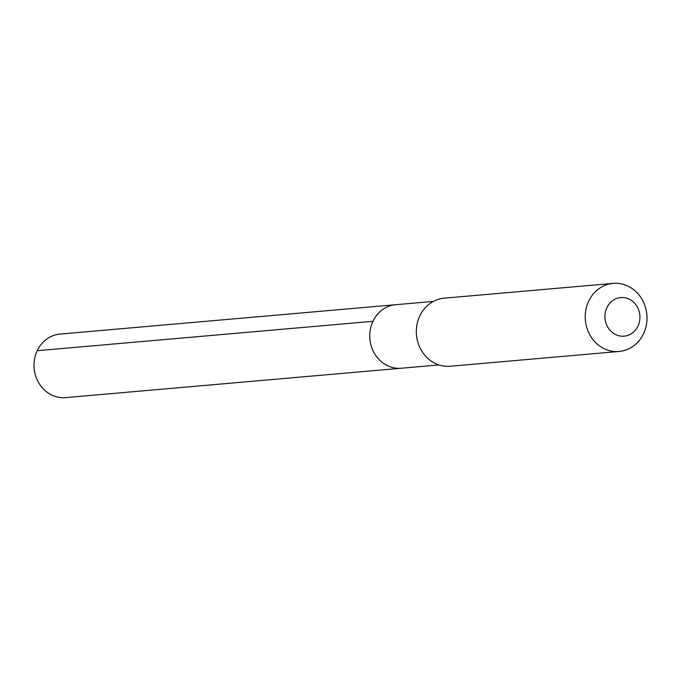 <?xml version="1.0" encoding="UTF-8"?>
<svg xmlns="http://www.w3.org/2000/svg" width="681" height="681" viewBox="0 0 681 681"><rect width="100%" height="100%" fill="white"/><g stroke="black" fill="none" stroke-linecap="round" stroke-linejoin="round"><path stroke-width="1.02" d="M433.405 301.402L395.78 304.696A31.888 28.806 -95 0 0 372.95 321.313L37.225 350.698L372.95 321.313A31.888 28.806 85 0 0 374.678 353.856A31.888 28.806 85 0 0 401.339 368.234L65.614 397.619A31.888 28.806 85 0 1 38.953 383.233A31.888 28.806 85 0 1 37.225 350.698A31.888 28.806 -95 0 1 60.056 334.073L395.78 304.696A31.888 28.806 -95 0 0 372.95 321.313A31.888 28.806 85 0 0 374.678 353.856A31.888 28.806 85 0 0 401.339 368.234L438.973 364.939M419.794 315.975A34.169 30.866 -95 0 1 444.25 298.167L613.13 283.381A34.169 30.866 -95 0 1 641.698 298.789A34.169 30.866 -95 0 1 643.545 333.656A34.169 30.866 85 0 1 619.089 351.464L450.209 366.242A34.169 30.866 85 0 1 421.641 350.834A34.169 30.866 85 0 1 419.794 315.975M613.13 283.381A34.169 30.866 -95 0 0 588.673 301.198A34.169 30.866 85 0 0 590.521 336.056A34.169 30.866 85 0 0 619.089 351.464M606.89 307.676A19.366 17.493 -95 0 1 630.487 299.844A19.366 17.493 -95 0 1 637.986 326.063A19.366 17.493 85 0 1 614.39 333.894A19.366 17.493 85 0 1 606.89 307.676"/></g></svg>
